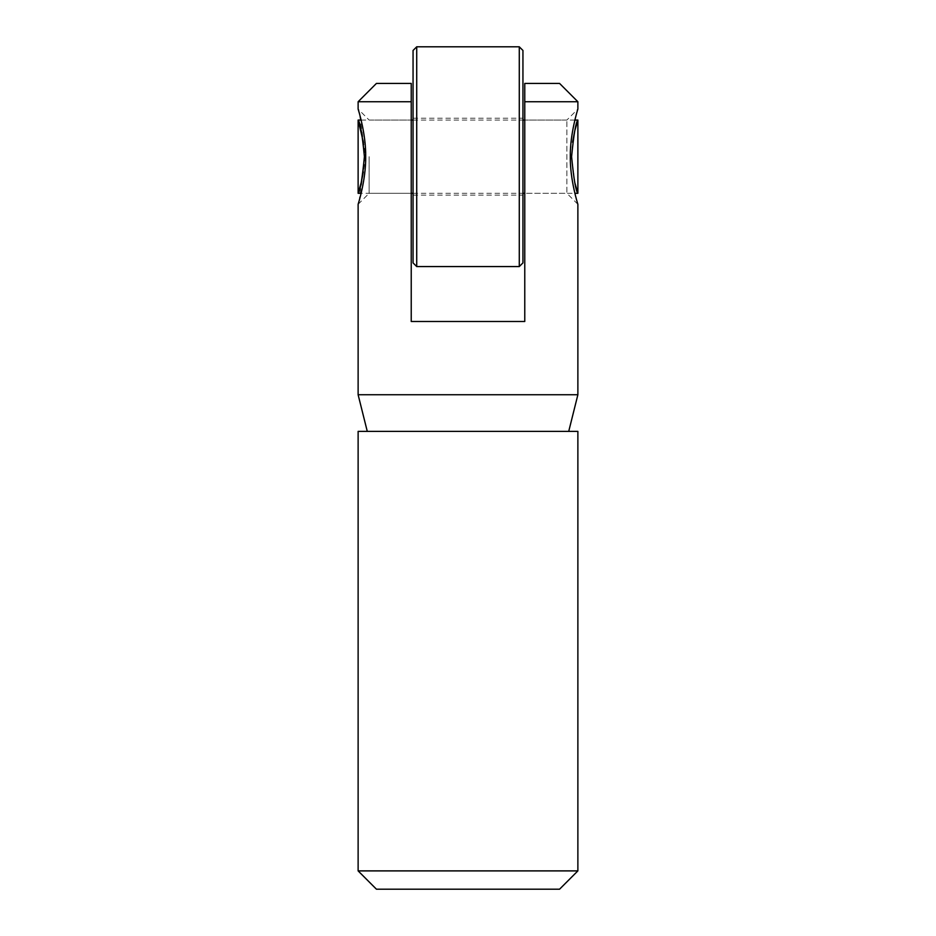 <?xml version="1.0" encoding="UTF-8"?>
<svg xmlns="http://www.w3.org/2000/svg" width="936" height="936" viewBox="0 0 936 936"><rect width="100%" height="100%" fill="white"/><g stroke="black" fill="none" stroke-linecap="round" stroke-linejoin="round"><path stroke-width="0.7" stroke-dasharray="4.68 3.51" d="M574.88 120.054L524.768 120.054L566.888 120.054L577.875 109.067C577.758 109.372 569.895 134.059 570.316 156.675C569.907 179.373 577.758 204.001 577.875 204.294L566.888 193.307L566.888 120.054L566.888 193.307L524.768 193.307L524.768 120.054L524.768 193.307L574.88 193.307M358.968 201.427L365.683 156.675L359.365 113.338M369.112 156.675L369.112 193.307L369.112 156.675M411.232 156.675L411.232 193.307L411.232 156.675M367.275 431.379L568.725 431.379L367.275 431.379M559.564 83.421L524.768 83.421L524.768 101.743L577.875 101.743M577.875 394.746L358.125 394.746M358.125 101.743L411.232 101.743L411.232 83.421L376.436 83.421M524.768 101.743L524.768 321.493L411.232 321.493L411.232 101.743M577.875 431.379L358.125 431.379M577.875 870.889L358.125 870.889M376.436 889.2L559.564 889.2M522.943 262.899L522.943 50.462M519.281 46.8L519.281 266.561M413.057 50.462L413.057 262.899M416.719 266.561L416.719 46.8M522.943 156.675L522.943 195.133L522.943 156.675M574.88 182.976L571.592 156.675L572.586 142.295M574.622 131.426L574.833 130.584M363.437 142.518L364.408 156.675L363.297 171.885M361.12 120.054L411.232 120.054L369.112 120.054L358.125 109.067M358.125 204.294L369.112 193.307L411.232 193.307L361.12 193.307M413.057 118.217L522.943 118.217M413.057 195.133L522.943 195.133M413.057 193.307L522.943 193.307M413.057 120.054L522.943 120.054"/><path stroke-width="1.4" d="M568.725 431.379L577.875 394.746L577.875 204.294C577.758 203.989 569.907 179.361 570.316 156.675C569.907 133.988 577.758 109.372 577.875 109.067L577.875 101.743L524.768 101.743L524.768 83.421L559.564 83.421L577.875 101.743M359.365 113.338L358.125 109.067C358.242 109.348 366.093 134 365.683 156.675C366.093 179.384 358.242 203.989 358.125 204.294L358.968 201.427M577.875 870.889L559.564 889.2L376.436 889.2L358.125 870.889L577.875 870.889L577.875 431.379L358.125 431.379L358.125 870.889M367.275 431.379L358.125 394.746L577.875 394.746M411.232 101.743L358.125 101.743L376.436 83.421L411.232 83.421L411.232 321.493L524.768 321.493L524.768 101.743M358.125 109.067L358.125 101.743M358.125 394.746L358.125 204.294M519.281 46.8L522.943 50.462L522.943 262.899L519.281 266.561L519.281 46.8L416.719 46.8L416.719 266.561L519.281 266.561M416.719 266.561L413.057 262.899L413.057 50.462L416.719 46.8M572.586 142.295L574.622 131.426M574.833 130.584L577.875 120.054L577.875 193.307L574.88 182.976M363.297 171.885L361.378 181.9M361.355 182.017L358.125 193.307L361.12 193.307M364.408 156.675C362.267 178.94 360.161 191.143 358.125 193.307C360.161 191.155 362.255 178.94 364.408 156.675C362.255 134.41 360.161 122.195 358.125 120.054C360.173 122.23 362.267 134.433 364.408 156.675M574.88 120.054L577.875 120.054C575.839 122.206 573.745 134.41 571.592 156.675C573.745 178.963 575.839 191.166 577.875 193.307L574.88 193.307M361.12 120.054L358.125 120.054L363.437 142.518M411.232 193.307L413.057 193.307M522.943 193.307L524.768 193.307M411.232 120.054L413.057 120.054M522.943 120.054L524.768 120.054M358.125 120.054L358.125 193.307"/></g></svg>
